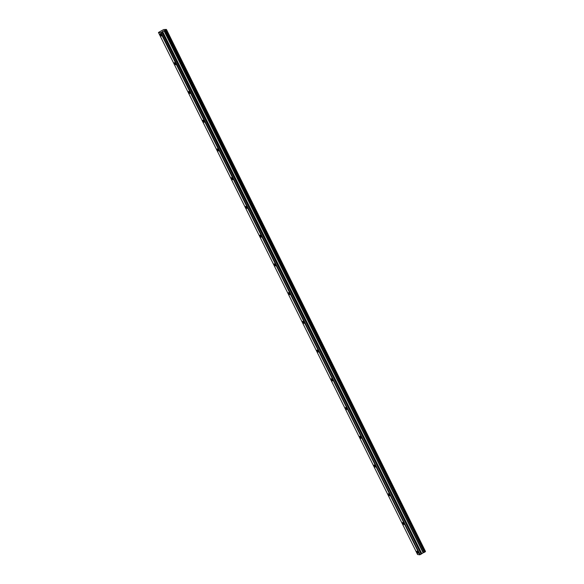 <?xml version="1.0" encoding="UTF-8"?>
<svg xmlns="http://www.w3.org/2000/svg" width="584" height="584" viewBox="0 0 584 584"><rect width="100%" height="100%" fill="white"/><g stroke="black" fill="none" stroke-linecap="round" stroke-linejoin="round"><path stroke-width="0.88" d="M161.075 35.062L160.125 33.945L161.301 36.084L161.075 35.062M417.837 552.311L416.888 551.194L417.122 552.216L418.071 553.333L417.837 552.311M403.573 523.578L402.624 522.461L403.807 524.6L403.573 523.578M389.309 494.838L388.36 493.721L388.594 494.75L389.543 495.86L389.309 494.838M375.045 466.105L374.096 464.988L374.329 466.01L375.278 467.127L375.045 466.105M360.781 437.365L359.832 436.248L360.065 437.277L361.014 438.387L360.781 437.365M346.516 408.632L345.567 407.515L346.743 409.654L346.516 408.632M332.252 379.892L331.303 378.782L332.478 380.914L332.252 379.892M317.988 351.159L317.039 350.042L318.214 352.181L317.988 351.159M303.724 322.419L302.775 321.309L303.95 323.448L303.724 322.419M289.452 293.686L288.511 292.569L288.737 293.591L289.686 294.708L289.452 293.686M275.188 264.946L274.246 263.837L274.473 264.859L275.422 265.976L275.188 264.946M260.924 236.213L259.982 235.096L260.208 236.118L261.157 237.235L260.924 236.213M246.66 207.481L245.711 206.364L246.893 208.503L246.66 207.481M232.395 178.74L231.447 177.624L231.68 178.646L232.629 179.762L232.395 178.74M218.131 150.008L217.182 148.891L217.416 149.913L218.365 151.03L218.131 150.008M203.867 121.268L202.918 120.151L203.152 121.173L204.101 122.29L203.867 121.268M189.603 92.535L188.654 91.418L188.887 92.44L189.837 93.557L189.603 92.535M175.339 63.795L174.39 62.678L175.572 64.817L175.339 63.795M158.447 32.478L160.607 32.755L419.75 554.8L417.589 554.523L158.447 32.478L163.688 29.558L166.411 29.434L165.885 29.901L425.079 551.895M425.028 551.938L424.349 552.318L165.206 30.273L162.622 31.507L160.987 32.616L420.13 554.661L161.045 32.594M165.206 30.273L165.885 29.901M420.13 554.661L160.607 32.755M164.184 30.667L423.327 552.712L421.137 554.106L161.994 32.062M161.907 32.12L421.137 554.106M421.049 554.158L420.195 554.632M166.411 29.434L425.517 551.508L166.374 29.463M166.309 29.514L425.517 551.508M425.451 551.551L425.057 551.865M165.089 30.317L424.349 552.318M424.232 552.354L423.429 552.661L164.287 30.623M165.476 30.149L424.619 552.194M424.838 552.077L165.695 30.032M162.542 31.565L421.684 553.603M421.772 553.544L162.622 31.507M163.994 30.748L423.137 552.793M164.104 30.696L423.254 552.741"/></g></svg>
